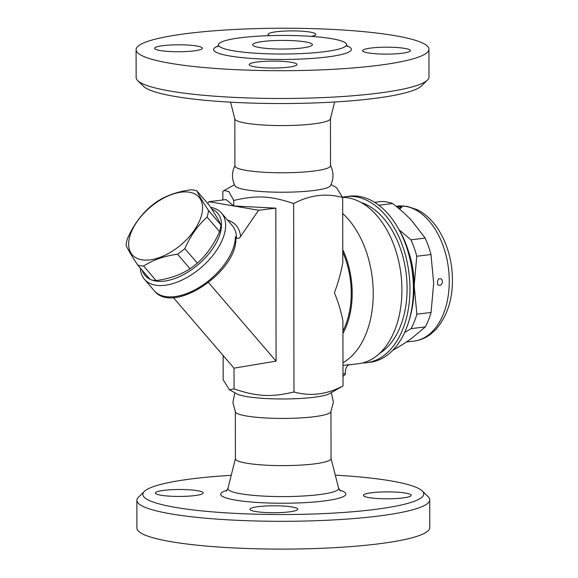 <?xml version="1.0" encoding="UTF-8"?>
<svg xmlns="http://www.w3.org/2000/svg" width="578" height="578" viewBox="0 0 578 578"><rect width="100%" height="100%" fill="white"/><g stroke="black" fill="none" stroke-linecap="round" stroke-linejoin="round"><path stroke-width="0.87" d="M163.184 45.633A23.908 3.468 179.9 0 1 188.63 45.113A23.908 3.468 179.9 0 1 202.401 48.227A23.908 3.468 179.9 0 1 178.501 51.738A23.908 3.468 179.9 0 1 154.586 48.314A23.908 3.468 179.9 0 1 163.184 45.633M137.716 80.617L143.64 86.397A140.454 20.367 -0.1 0 0 282.606 103.534A140.454 20.367 -0.1 0 0 421.514 85.912L427.417 80.111A146.429 21.234 179.9 0 1 282.599 98.491A146.429 21.234 179.9 0 1 137.716 80.617A146.429 21.234 179.9 0 1 136.133 77.51L136.083 49.715A146.429 21.234 179.9 0 1 232.645 29.586A146.429 21.234 179.9 0 1 394.984 35.67A146.429 21.234 179.9 0 1 428.941 49.209A146.429 21.234 179.9 0 1 282.534 70.697A146.429 21.234 179.9 0 1 136.083 49.715M254.717 66.81A23.908 3.468 179.9 0 1 249.169 64.599A23.908 3.468 179.9 0 1 273.069 61.095A23.908 3.468 179.9 0 1 296.984 64.519A23.908 3.468 179.9 0 1 281.219 67.807A23.908 3.468 179.9 0 1 254.717 66.81M401.84 53.292A23.908 3.468 179.9 0 1 376.394 53.812A23.908 3.468 179.9 0 1 362.623 50.691A23.908 3.468 179.9 0 1 386.523 47.186A23.908 3.468 179.9 0 1 410.438 50.611A23.908 3.468 179.9 0 1 401.84 53.292M269.637 35.648A23.908 3.468 179.9 0 1 268.04 34.405A23.908 3.468 179.9 0 1 283.805 31.118A23.908 3.468 179.9 0 1 310.307 32.115A23.908 3.468 179.9 0 1 315.855 34.319A23.908 3.468 179.9 0 1 311.253 36.371M428.941 49.209L428.992 76.997A146.429 21.234 179.9 0 1 427.417 80.111M331.736 38.697A64.1 9.291 179.9 0 1 346.605 44.622A64.1 9.291 179.9 0 1 282.512 54.029A64.1 9.291 179.9 0 1 218.405 44.838A64.1 9.291 179.9 0 1 260.671 36.031A64.1 9.291 179.9 0 1 331.736 38.697M334.64 101.995L330.414 118.822A47.815 6.936 179.9 0 1 282.642 125.585A47.815 6.936 179.9 0 1 234.849 118.989L230.571 102.176M330.45 118.569L330.529 165.756A47.815 6.936 179.9 0 1 282.721 172.771A47.815 6.936 179.9 0 1 234.899 165.922L234.82 118.736M330.385 165.214C333.838 172.049 333.846 178.898 330.421 185.755A47.815 6.936 179.9 0 1 282.758 192.228A47.815 6.936 179.9 0 1 235.08 185.921C231.626 179.072 231.612 172.23 235.044 165.38M305.459 41.919A29.883 4.335 179.9 0 1 312.387 44.679A29.883 4.335 179.9 0 1 282.512 49.065A29.883 4.335 179.9 0 1 252.622 44.781A29.883 4.335 179.9 0 1 272.325 40.677A29.883 4.335 179.9 0 1 305.459 41.919M331.006 184.563L336.425 187.547L342.682 197.539C326.324 192.965 309.981 194.967 293.653 203.55C270.728 195.79 256.632 195.061 233.729 200.458L228.758 191.463L223.989 190.559L222.848 191.361L222.862 199.981M226.099 199.583L233.743 205.97L208.882 201.693L226.099 199.583M233.729 200.458L233.743 205.97L275.814 208.145L276.082 361.142L208.521 282.563M223.137 355.492L223.173 379.789L229.437 389.782L234.061 388.893C256.986 396.653 271.082 397.382 293.978 391.978C310.335 396.559 326.678 394.557 343.014 385.967L329.359 393.712A47.815 6.936 -0.1 0 1 283.119 398.965A47.815 6.936 -0.1 0 1 236.864 393.871L229.437 389.782M276.082 361.142L234.025 368.157L234.061 388.893M232.291 225.622L232.313 225.644C235.051 228.881 236.46 233.028 236.532 238.085C237.999 238.88 239.35 238.353 240.578 236.496L258.597 210.255L233.743 205.97M208.882 201.693L207.683 203.442M140.425 268.192A50.799 27.961 -40.7 0 0 144.5 279.362A50.799 27.961 -40.7 0 0 161.32 285.554A50.799 27.961 -40.7 0 0 204.106 264.876A50.799 27.961 -40.7 0 0 225.63 225.413A50.799 27.961 -40.7 0 0 221.54 213.116A50.799 27.961 -40.7 0 0 210.616 207.329M236.532 238.085L235.391 236.763L235.867 238.411C237.247 271.906 172.93 315.306 154.254 290.712L144.5 279.362M211.656 208.94A47.815 26.313 139.3 0 1 212.205 249.342A47.815 26.313 139.3 0 1 160.973 281.349A47.815 26.313 139.3 0 1 151.487 279.897M149.883 279.188A47.815 26.313 139.3 0 1 142.224 270.28M137.709 265.035L150.186 279.542A49.311 27.137 -40.7 0 0 156.103 280.561C169.303 278.82 180.603 274.882 190.018 268.741A49.311 27.137 -40.7 0 0 197.322 263.12C206.628 254.826 214.055 244.335 219.582 231.641A49.311 27.137 -40.7 0 0 220.962 224.994C218.968 220.637 215.081 214.084 209.308 205.334L196.831 190.827C198.825 195.176 202.712 201.729 208.485 210.486A49.311 27.137 139.3 0 1 207.105 217.133C197.792 225.427 190.372 235.918 184.844 248.612A49.311 27.137 139.3 0 1 177.54 254.233C164.347 255.975 153.04 259.912 143.626 266.053A49.311 27.137 139.3 0 1 137.709 265.035C131.936 256.278 128.049 249.725 126.055 245.368A49.311 27.137 139.3 0 1 127.435 238.721C132.969 226.034 140.389 215.536 149.702 207.242A49.311 27.137 139.3 0 1 156.999 201.621C166.413 195.48 177.721 191.542 190.913 189.801A49.311 27.137 139.3 0 1 193.991 190.148A49.311 27.137 139.3 0 1 196.831 190.827M156.103 280.561L143.626 266.053M189.512 192.243A44.08 24.262 -40.7 0 0 129.241 238.692A44.08 24.262 -40.7 0 0 178.125 247.109A44.08 24.262 -40.7 0 0 189.512 192.243M220.962 224.994L208.485 210.486M219.582 231.641L207.105 217.133M197.322 263.12L184.844 248.612M190.018 268.741L177.54 254.233M275.814 208.145L258.597 210.255M234.025 368.157L173.306 297.547M293.653 203.55L293.978 391.978M342.992 376.415L345.42 374.342A14.941 9.465 83 0 0 345.369 373.576L342.992 373.872M331.375 392.592L333.376 402.346L330.811 411.948A47.815 6.936 179.9 0 1 283.155 418.421A47.815 6.936 179.9 0 1 235.477 412.114L232.876 402.519L234.849 392.765M330.956 411.673L331.042 458.592A47.815 6.936 179.9 0 1 283.242 465.615A47.815 6.936 179.9 0 1 235.412 458.766L235.333 411.839M335.291 475.152A140.454 20.367 179.9 0 1 391.169 480.932A140.454 20.367 179.9 0 1 422.222 490.932A140.454 20.367 179.9 0 1 283.321 514.528A140.454 20.367 179.9 0 1 144.348 491.416A140.454 20.367 179.9 0 1 231.222 475.333M194.584 495.606A23.908 3.468 179.9 0 1 169.137 496.126A23.908 3.468 179.9 0 1 155.366 493.012A23.908 3.468 179.9 0 1 179.267 489.501A23.908 3.468 179.9 0 1 203.181 492.926A23.908 3.468 179.9 0 1 194.584 495.606M292.215 507.007A23.908 3.468 179.9 0 1 297.757 509.218A23.908 3.468 179.9 0 1 273.856 512.722A23.908 3.468 179.9 0 1 249.949 509.297A23.908 3.468 179.9 0 1 265.714 506.01A23.908 3.468 179.9 0 1 292.215 507.007M371.994 492.716A23.908 3.468 179.9 0 1 397.44 492.196A23.908 3.468 179.9 0 1 411.211 495.31A23.908 3.468 179.9 0 1 387.311 498.814A23.908 3.468 179.9 0 1 363.396 495.389A23.908 3.468 179.9 0 1 371.994 492.716M144.348 491.416L138.445 497.217A146.429 21.234 -0.1 0 0 136.87 500.331A146.429 21.234 -0.1 0 0 283.336 521.305A146.429 21.234 -0.1 0 0 429.729 499.818A146.429 21.234 -0.1 0 0 428.139 496.712L422.222 490.932M429.729 499.818L429.779 527.613A146.429 21.234 179.9 0 1 283.386 549.1A146.429 21.234 179.9 0 1 136.921 528.126L136.87 500.331M342.978 365.397L349.574 364.588A8.966 5.679 -97 0 0 345.369 373.576M348.729 364.899L358.526 363.699A83.673 52.995 -97 0 0 401.674 282.042A83.673 52.995 -97 0 0 348.202 197.857A83.673 52.995 -97 0 0 342.602 197.344M379.573 353.411A79.193 50.156 -97 0 0 406.168 273.553A79.193 50.156 -97 0 0 361.069 202.495M342.566 197.257A83.673 52.995 83 0 1 346.2 196.607A83.673 52.995 83 0 1 356.236 196.867A83.673 52.995 83 0 1 409.961 288.884A83.673 52.995 83 0 1 366.56 362.709A83.673 52.995 83 0 1 362.514 362.962M346.2 196.607L349.639 196.188A83.673 52.995 83 0 1 397.028 226.244A83.673 52.995 83 0 1 413.4 288.465A83.673 52.995 83 0 1 408.725 321.671A83.673 52.995 83 0 1 370.007 362.29L366.56 362.709M342.682 197.539L342.797 262.78C340.818 273.264 338.022 283.263 334.395 292.793C338.051 301.427 340.883 310.74 342.899 320.725L343.014 385.967M408.725 321.671L409.549 318.977A79.193 50.156 -97 0 0 413.978 287.548A79.193 50.156 -97 0 0 398.48 228.664L397.028 226.244M408.444 251.213A68.731 43.531 83 0 1 414.166 285.554A68.731 43.531 83 0 1 413.776 294.686M399.232 229.936L410.965 239.827A74.707 47.317 83 0 1 416.767 256.256L414.166 285.554L416.868 314.194A74.707 47.317 83 0 1 411.124 328.644L404.643 332.487M392.794 350.29L392.91 350.275C400.316 345.998 406.609 341.995 411.774 338.267L425.336 326.902A74.707 47.317 -97 0 0 431.072 312.452L433.673 283.162L430.971 254.515A74.707 47.317 -97 0 0 425.177 238.078L411.565 220.478C406.385 214.958 400.077 209.301 392.65 203.521A74.707 47.317 -97 0 0 381.112 201.534L374.652 202.322M411.124 328.644L425.336 326.902M416.868 314.194L431.072 312.452M378.836 205.212L392.65 203.521M416.767 256.256L430.971 254.515M410.965 239.827L425.177 238.078M398.495 208.232C401.883 207.972 402.591 207.545 400.619 206.953L396.775 206.808M442.495 281.739C441.903 284.831 440.501 285.908 438.29 284.968C436.845 285.373 437.423 278.437 439.287 278.82L439.287 278.82C441.144 278.444 442.213 279.42 442.495 281.739M398.242 208.022L399.543 208.138M346.814 45.77A68.883 9.985 179.9 0 1 282.526 59.447A68.883 9.985 179.9 0 1 218.195 45.994M240.578 236.496C239.653 228.057 235.297 222.573 227.501 220.052M235.391 236.763A50.799 27.961 139.3 0 1 202.09 285.554A50.799 27.961 139.3 0 1 154.254 290.712M331.042 458.47L338.607 488.172A55.365 8.027 179.9 0 1 283.292 496.589A55.365 8.027 179.9 0 1 227.949 488.367L226.244 491.155M227.096 490.252A62.612 9.082 -0.1 0 0 283.307 503.236A62.612 9.082 -0.1 0 0 339.467 490.057M342.971 362.789A83.673 52.995 -97 0 0 373.236 293.393A83.673 52.995 -97 0 0 342.711 213.52M396.14 206.288L397.454 206.129A67.987 43.061 83 0 1 405.611 206.346A67.987 43.061 83 0 1 449.055 274.745A67.987 43.061 83 0 1 414 341.092L406.312 342.031M342.913 330.992A67.236 42.584 -97 0 0 342.776 252.087M342.92 333.434A68.731 43.531 -97 0 0 342.776 249.645M347.313 46.587L346.605 44.622M218.405 44.846L217.704 46.811M234.487 184.736L223.989 190.559M232.313 225.644L221.54 213.116M235.412 458.636L227.949 488.367M338.607 488.172L340.319 490.953M400.294 208.528L400.778 207.899L398.452 208.203M397.454 206.129L407.15 206.375L417.222 209.684C424.649 213.427 431.109 219.17 436.592 226.923C444.569 238.389 449.59 251.871 451.656 267.368C454.554 293.097 449.287 313.818 435.855 329.511L430.321 334.445C425.357 338.116 419.924 340.326 414 341.092"/></g></svg>
